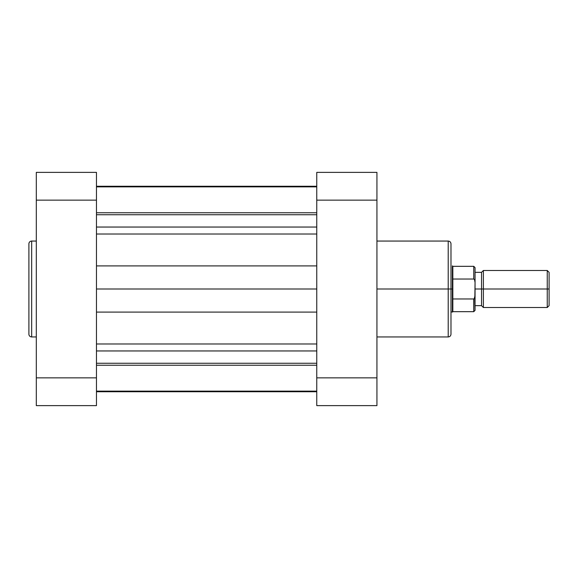 <?xml version="1.0" encoding="UTF-8"?>
<svg xmlns="http://www.w3.org/2000/svg" width="578" height="578" viewBox="0 0 578 578"><rect width="100%" height="100%" fill="white"/><g stroke="black" fill="none" stroke-linecap="round" stroke-linejoin="round"><path stroke-width="0.87" d="M28.9 243.829L28.9 334.171A2.774 2.774 0 0 0 31.674 336.945L31.674 241.055A2.774 2.774 0 0 0 28.9 243.829L28.9 334.171A2.774 2.774 0 0 0 31.674 336.945L36.306 336.945L31.674 336.945L31.674 241.055L36.306 241.055L31.674 241.055A2.774 2.774 0 0 0 28.9 243.829M36.306 172.374L36.306 405.626L96.468 405.626L96.468 172.374L36.306 172.374L96.468 172.374L96.468 200.14L36.306 200.14L36.306 377.86L96.468 377.86L96.468 200.14L36.306 200.14L36.306 172.374M96.468 405.626L36.306 405.626L36.306 377.86L96.468 377.86L96.468 405.626M376.935 336.945L448.21 336.945L448.21 289L376.935 289L448.21 289L448.21 241.055L448.21 289L450.985 289L450.985 243.829C450.818 242.146 449.894 241.221 448.21 241.055L376.935 241.055M448.21 336.945C449.894 336.779 450.818 335.854 450.985 334.171L450.985 289L448.21 289L448.21 241.055M376.935 405.626L376.935 172.374L316.766 172.374L316.766 405.626L376.935 405.626L376.935 377.86L316.766 377.86L316.766 200.14L376.935 200.14L376.935 377.86L316.766 377.86L316.766 405.626L376.935 405.626M316.766 172.374L376.935 172.374L376.935 200.14L316.766 200.14L316.766 172.374M473.996 298.927L473.758 311.679L473.758 298.978L452.834 298.978L452.834 311.679L452.834 289L452.372 289L452.372 312.142L452.372 265.858L452.372 289L450.985 289L450.985 334.171L450.985 289L452.834 289L452.834 266.321L452.834 279.022L473.758 279.022L473.758 266.321L473.758 279.022L474.516 279.6L475.051 282.483L474.863 297.468M448.21 289L448.21 336.945L448.21 289M483.381 289L483.381 270.49L483.381 289L549.1 289L549.1 272.339L549.1 289L547.25 289L547.25 270.49L547.25 289L483.381 289L483.381 307.51L483.381 289L481.532 289L483.381 289M549.1 272.339L547.25 270.49L483.381 270.49L481.532 272.339L481.532 289L481.532 272.339L475.051 272.339M475.051 289L481.532 289L475.051 289M549.1 305.661L549.1 289L549.1 305.661L547.25 307.51L547.25 289L547.25 307.51L483.381 307.51L481.532 305.661L481.532 289L481.532 305.661L475.051 305.661M474.213 298.79L474.516 298.4L473.758 298.978L452.834 298.978L452.834 279.022L473.758 279.022L474.516 279.6L475.051 282.483L475.051 267.621L475.051 295.517L474.206 298.79M475.051 310.379L475.051 295.517L475.051 310.379L473.758 311.679L452.834 311.679L450.985 312.142M474.863 297.475L474.516 298.4M96.468 186.867L316.766 186.867L96.468 186.867M96.468 186.253L316.766 186.253L96.468 186.253M96.468 391.747L316.766 391.747L96.468 391.747M316.766 365.231L96.468 365.231L316.766 365.231M96.468 363.266L316.766 363.266L96.468 363.266M96.468 350.954L316.766 350.954L96.468 350.954M96.468 343.975L316.766 343.975L96.468 343.975M316.766 312.084L96.468 312.084L316.766 312.084M96.468 289L316.766 289L96.468 289M96.468 265.916L316.766 265.916L96.468 265.916M316.766 234.025L96.468 234.025L316.766 234.025M96.468 227.046L316.766 227.046L96.468 227.046M96.468 214.734L316.766 214.734L96.468 214.734M96.468 212.769L316.766 212.769L96.468 212.769M475.051 267.621L473.758 266.321L452.834 266.321L452.372 265.858M96.468 391.133L316.766 391.133"/></g></svg>
